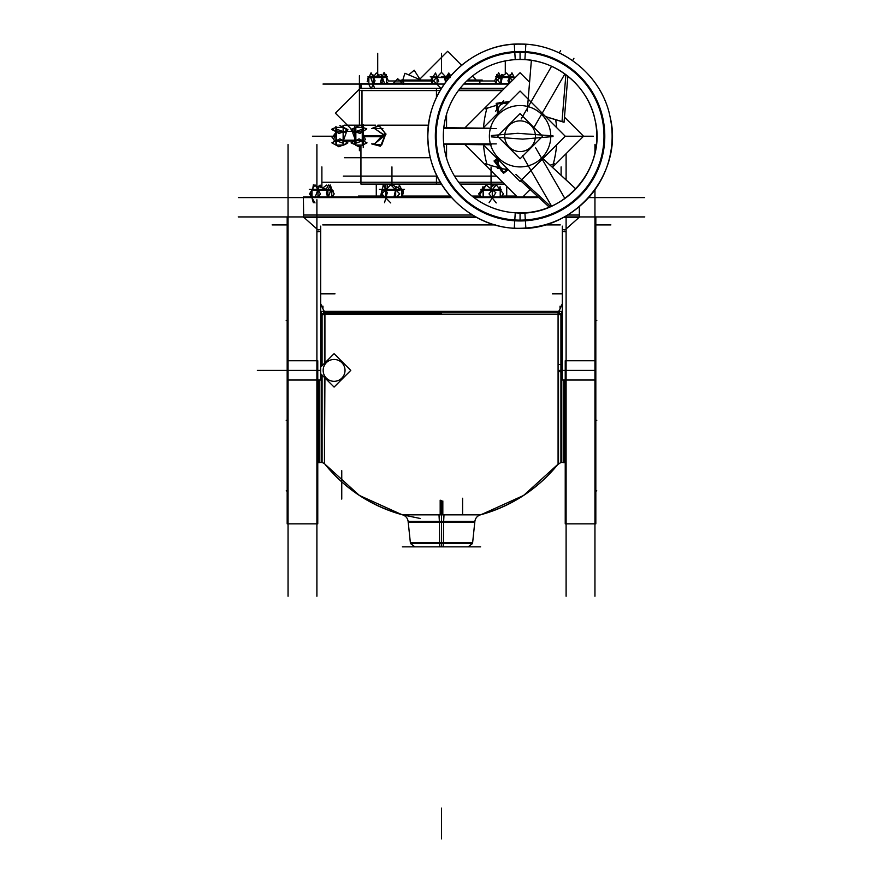 <?xml version="1.0" encoding="UTF-8"?>
<svg xmlns="http://www.w3.org/2000/svg" width="883" height="883" viewBox="0 0 883 883"><rect width="100%" height="100%" fill="white"/><g stroke="black" fill="none" stroke-linecap="round" stroke-linejoin="round"><path stroke-width="1.32" d="M554.138 293.664L562.339 293.664L554.138 293.664M564.568 231.125L566.102 231.843L563.211 231.501L564.568 231.125M578.862 217.604L565.275 229.701L578.862 217.604L563.122 217.604M303.465 215.033L303.399 216.931L317.725 229.701L303.399 216.931L303.399 196.931L450.849 196.931M481.147 514.646A149.613 149.613 0 0 0 558.078 464.16A149.613 149.613 0 0 1 481.147 514.646A149.613 149.613 0 0 0 558.078 464.16A149.613 149.613 0 0 1 481.147 514.646L523.597 495.462L558.078 464.16L523.597 495.462L481.147 514.646M420.396 518.509L402.482 514.822L480.495 514.833C477.261 515.871 475.385 518.078 474.866 521.434L408.134 521.434C407.626 518.078 405.739 515.871 402.505 514.833L480.484 514.833M322.085 375.076L322.085 462.46L324.48 463.608L324.48 377.483L324.469 463.597M324.922 464.16A149.613 149.613 0 0 0 401.853 514.646A149.613 149.613 0 0 1 324.922 464.16A149.613 149.613 0 0 0 401.853 514.646A149.613 149.613 0 0 1 324.922 464.16L359.414 495.462L401.853 514.646L359.403 495.462L324.922 464.16M441.5 313.399L324.922 313.399L441.5 313.399M318.432 231.125L319.789 231.501L316.898 231.843L318.432 231.125M320.661 293.664L333.211 293.664L320.661 293.664M579.601 206.445L579.601 216.931L579.601 206.445M331.765 190.176L331.765 196.931L331.765 190.176M311.997 197.604L311.997 190.176L311.997 197.604M401.809 196.931L401.809 190.176L401.809 196.931M382.096 196.931L382.096 194.183L382.096 196.931M382.096 193.565L382.096 190.176L382.096 193.565M500.219 196.931L500.219 190.176L500.219 196.931M481.886 196.931L479.513 195.044L486.235 185.066L495.849 192.704L489.116 202.682M481.886 191.523L481.886 190.176L481.886 191.523M361.997 127.064L361.997 90.187L361.997 127.064M374.558 143.885L383.884 136.225L383.619 134.602L385.75 133.951L379.083 125.905L372.03 128.543L379.083 125.905L385.75 133.951L381.677 145.033L372.03 143.896L381.677 145.033L385.75 133.951L383.619 134.602L374.547 128.554M360.937 84.051L360.937 88.145L360.937 84.051M479.866 83.653L479.866 80.982L479.866 83.653M403.134 80.982L403.134 83.653L403.134 80.982M335.926 129.58L336.611 127.362L335.926 129.58M336.644 127.362L343.134 127.362L336.644 127.362M336.611 145.077L335.926 142.869L336.611 145.077M343.134 145.077L336.644 145.077L343.134 145.077M363.244 142.781L362.251 145.11L355.849 145.077L354.834 142.759M355.816 145.077L354.867 142.869L355.816 145.077M363.244 142.869L362.284 145.077L363.244 142.869M354.867 129.58L355.816 127.362L354.867 129.58M355.849 127.362L362.251 127.362L355.849 127.362M362.284 127.362L363.244 129.58L362.284 127.362M368.851 77.549L368.851 84.051L368.851 77.549L371.103 76.81L368.851 77.516M373.277 84.051L373.277 77.549L377.714 76.832L386.566 77.516L386.566 83.653L386.566 77.549L384.359 76.832L385.518 77.549L377.527 77.549L377.549 76.81M434.977 76.81L432.593 77.549L432.637 83.653L432.637 77.549L434.855 76.832L437.074 77.516L437.074 84.051M448.145 76.832L450.363 77.516L448.145 76.832L445.926 77.516L430.209 76.832M500.86 83.653L500.86 77.549L498.641 76.832L496.434 77.516L496.434 83.653L496.434 77.549L498.641 76.832L497.482 77.549L505.473 77.549L505.451 76.81M514.149 78.653L514.149 77.549L511.93 76.832L514.149 77.516L514.149 78.653M520.065 212.958L520.065 220.949L520.065 212.958A76.722 76.722 0 0 1 443.343 136.225A76.722 76.722 0 0 1 520.065 59.492A76.722 76.722 0 0 1 596.787 136.225A76.722 76.722 0 0 1 520.065 212.946A76.722 76.722 0 0 1 443.343 136.225A76.722 76.722 0 0 1 520.065 59.492L520.065 51.821A84.393 84.393 0 0 1 604.469 136.225A84.393 84.393 0 0 1 520.065 220.618L520.065 212.946A76.722 76.722 0 0 0 596.787 136.225A76.722 76.722 0 0 0 520.065 59.492M562.339 293.807L552.405 293.807M594.954 596.246L594.954 189.79M594.954 152.925L594.954 144.525M595.826 216.931L595.826 380.021L562.339 380.021L562.339 226.147M595.826 360.75L565.23 360.75L565.23 523.84L595.826 523.84L595.826 360.75M566.102 596.246L566.102 215.96M566.102 153.675L566.102 179.933M563.74 380.021L563.74 462.703L565.23 462.604L564.568 462.46L564.568 380.021L564.568 447.107M562.339 364.602L560.043 364.602M579.535 215.033L579.601 216.931L579.601 215.033L567.67 215.033M238.222 216.931L475.771 216.931M644.778 216.931L564.358 216.931M303.664 217.185L303.399 196.931L303.399 216.931L303.399 215.033L472.46 215.033M562.339 312.273L561.776 313.366M558.288 312.759L562.339 303.631M562.339 371.776L560.043 371.776M560.043 306.169L560.043 308.112M558.078 312.405L558.078 371.622L561.776 371.6L561.776 313.079M558.078 464.072A149.613 149.47 180 0 1 480.628 514.646M402.372 514.646A149.613 149.47 180 0 1 324.922 464.072M560.915 314.911L560.915 462.46L558.078 464.359L558.078 364.48L561.776 364.602L561.776 462.582M324.48 463.608L324.922 377.924M323.178 364.591L321.224 364.602L321.224 366.555L321.224 313.079M321.224 462.582L321.224 374.215M344.988 369.513A10.938 10.938 0 0 1 334.083 381.324A10.938 10.938 0 0 1 323.189 369.513M323.189 371.257A10.938 10.938 0 0 1 334.083 359.447A10.938 10.938 0 0 1 344.988 371.257M324.922 362.847L324.922 312.405M322.957 308.112L322.957 306.169L321.975 306.169M322.957 364.602L320.661 364.602M318.432 380.021L318.432 462.46L317.77 462.604L319.26 462.703L319.26 380.021M320.661 226.147L320.661 380.021L287.174 380.021L287.174 216.931M316.898 596.246L316.898 199.768M316.898 187.98L316.898 144.58M317.77 360.75L287.174 360.75L287.174 523.84L317.77 523.84L317.77 360.75M288.046 596.246L288.046 144.525M287.174 239.812L287.174 250.75M287.174 249.006L287.174 259.955M317.77 477.46L317.77 491.765M287.174 477.46L287.174 491.765M317.77 490.021L317.77 504.314M287.174 490.021L287.174 504.314M287.174 293.807L287.174 446.964M335.01 293.807L320.661 293.807M341.754 499.105L341.754 470.65M319.26 229.701L316.898 229.701M319.801 229.701L318.399 229.701M324.712 312.748L320.661 303.631M321.224 313.366L320.661 312.273M323.807 312.174L324.767 312.152A2.682 2.682 0 0 1 321.997 314.911L322.03 313.962A1.733 1.733 0 0 0 323.807 312.174M323.962 314.149L559.038 314.149M321.699 311.368L561.301 311.368M560.97 313.962L561.003 314.911A2.682 2.682 0 0 1 558.233 312.152L559.193 312.174A1.733 1.733 0 0 0 560.97 313.962M320.661 367.118L334.083 353.686L350.783 370.385L334.083 387.085L320.661 373.652M402.527 514.833L444.006 514.646L443.597 522.306L408.178 522.306M480.495 514.833L438.994 514.646L439.403 522.306L474.822 522.306M474.767 522.306L472.537 543.597L439.546 543.597L439.403 520.562M439.889 546.776L439.546 542.725M402.383 546.853L441.5 546.853L441.5 522.306M480.617 546.853L441.5 546.853M443.111 546.776L443.454 541.864M408.233 522.306L410.463 543.597L443.454 543.597L443.586 522.306M563.74 229.701L566.102 229.701M564.601 229.701L563.199 229.701M565.23 504.314L565.23 490.021M595.826 504.314L595.826 490.021M565.23 491.765L565.23 477.46M595.826 491.765L595.826 477.46M595.826 250.75L595.826 239.812M595.826 259.955L595.826 249.006M440.175 500.153L440.175 514.646L440.175 500.153M442.825 500.948L442.825 514.646L442.825 500.948M238.344 197.604L451.445 197.604M644.656 197.604L588.696 197.604M538.928 197.604L474.028 197.604M477.008 217.604L304.138 217.604M538.211 196.931L473.156 196.931M579.336 217.185L579.336 206.677M272.107 224.911L287.174 224.911M322.748 224.911L495.363 224.911M544.767 224.911L560.252 224.911M595.826 224.911L610.893 224.911M327.659 186.666L326.567 185.066L322.781 188.046M313.653 186.743L313.167 187.66M310.783 195.927L310.739 196.931M313.608 186.721L313.344 184.823L312.869 188.222M321.909 187.726L320.099 185.066L317.703 186.953M332.118 190.397L333.244 190.916L332.979 191.821M309.315 189.37L312.251 189.37M331.809 189.867L330.43 185.066L326.357 192.704L327.56 196.931M333.288 195.044L332.273 196.931M322.748 189.348L322.891 190.176L331.169 190.176L329.845 189.348M326.313 189.348L328.145 189.348M328.366 196.931L330.562 190.916L319.006 186.655L315.308 196.832M314.933 189.348L313.763 190.176L323.31 190.176L323.101 189.348M318.597 196.931L320.441 193.874L314.999 184.823L309.547 193.874L314.999 202.924M315.143 189.348L311.876 190.176M314.646 185.397L310.474 192.704L313.333 202.682M318.763 187.339L316.909 186.655L316.6 187.494M326.092 189.271L328.774 184.823L334.216 193.874L332.372 196.931M329.701 189.348L331.015 190.176L331.887 190.176L330.452 189.348M314.249 189.37L332.008 189.37M398.564 187.991L399.359 185.066L403.277 192.704L402.162 196.766M398.597 189.348L401.964 190.176M403.134 192.428L403.476 190.916L396.312 186.655L394.017 196.832M390.584 189.348L390.352 190.176L399.966 190.176L398.818 189.348M396.688 196.931L399.723 193.874L390.75 184.823L381.787 193.874L390.75 202.924M383.939 189.348L382.593 190.176L390.772 190.176L390.937 189.348M385.562 189.348L386.268 189.348M383.377 189.348L381.942 190.176L380.772 195.32M384.072 189.348L381.942 190.176L383.365 185.066L387.284 192.704L384.546 202.682M386.633 188.984L384.822 187.902M382.902 186.766L380.43 196.832M391.953 186.026L391.953 166.909L391.953 186.026L391.953 184.392L391.953 186.026L391.953 184.392L391.953 186.026L391.953 184.392L391.953 186.026L393.156 184.823L396.07 187.759M379.392 189.37L404.513 189.37M490.628 188.554L492.979 185.066L494.855 186.556M499.392 188.763L500.087 186.655L500.54 196.832M496.058 189.348L496.897 190.176L501.058 190.176L499.623 189.348M501.025 196.931L503.465 193.874L496.235 184.823L489.005 193.874L496.235 202.924M487.537 189.348L486.941 190.176L497.239 190.176L496.345 189.348M491.632 189.348L492.626 189.348M482.515 189.348L481.092 190.176L487.328 190.176L487.869 189.348M481.555 190.916L481.798 190.176M481.975 189.635L482.968 186.655L483.387 196.931M482.56 189.348L481.147 190.176L482.471 189.348M483.045 188.344L486.147 185.187M481.577 190.176L478.63 193.874L479.535 195.011M479.646 195.154L481.069 196.931M480.915 189.37L501.18 189.37M501.687 196.379L501.401 196.931M502.471 196.379L502.405 196.931M524.579 196.07L523.707 196.07M516.423 196.07L501.721 196.07M480.374 196.07L472.052 196.07M450.098 196.07L402.35 196.07M380.606 196.07L358.421 196.07M506.721 196.07L506.721 186.357L506.721 196.379L501.467 196.379M480.628 196.379L472.449 196.379M450.374 196.379L402.262 196.379M383.09 186.103L383.09 184.094M387.184 188.421L387.184 184.094M380.529 196.379L376.279 196.379L376.279 184.094L376.279 196.07M491.356 135.529L517.747 133.3L553.023 135.872M491.345 136.876L522.78 139.139L553.023 136.556M371.29 88.344L441.059 88.344L436.445 88.344L436.445 97.704M436.445 174.735L436.445 184.094L441.423 184.094L360.937 184.094L360.937 146.17L360.937 182.251M460.109 88.344L504.458 88.344M460.109 184.094L504.458 184.094M502.615 90.187L458.685 90.187M361.136 88.344L370.849 88.344M446.555 114.238L446.555 127.726M446.555 144.315L446.555 158.2M322.924 182.251L440.33 182.251M502.615 182.251L458.685 182.251M343.31 176.114L437.085 176.114M496.478 176.114L454.535 176.114M359.403 150.706L359.403 146.666M359.403 125.772L359.403 75.695M351.555 129.337L335.419 113.201L360.706 87.914M371.655 143.896L380.452 146.236L385.816 133.521L383.321 134.393L374.756 143.874L373.056 143.896M371.655 128.543L379.072 125.529L385.97 134.249L383.487 134.889L374.745 128.565L373.079 128.543M383.862 136.699L364.282 136.699M384.315 135.739L363.928 135.739M363.244 147.693L363.244 124.746M535.385 137.185A15.342 15.342 0 0 0 520.065 120.872A15.342 15.342 0 0 0 504.756 137.185M497.493 136.225L520.065 113.642L542.637 136.225L520.065 158.797L497.493 136.225M504.756 135.254A15.342 15.342 0 0 0 520.065 151.567A15.342 15.342 0 0 0 535.385 135.254M344.436 157.704L430.54 157.704L344.436 157.704M344.436 125.176L375.728 125.176L344.436 125.176M377.781 125.176L428.663 125.176L377.781 125.176M552.979 165.143A107.075 107.075 0 0 0 556.61 144.867M556.61 127.571A107.075 107.075 0 0 0 555.683 119.735M485.584 163.587A96.677 96.677 0 0 0 499.16 167.649M550.087 165.165A96.677 96.677 0 0 0 554.546 163.587M483.531 144.867A107.075 107.075 0 0 0 487.008 164.602M464.866 127.936L520.065 72.737L529.568 82.24M464.877 144.525L517.295 196.931M522.835 196.931L530.219 189.558M552.438 167.328L583.553 136.225L564.469 117.141M487.008 107.836A107.075 107.075 0 0 0 483.531 127.571M497.261 105.232A96.677 96.677 0 0 0 485.584 108.852M361.103 88.311L360.937 83.653L368.498 83.653M373.63 83.653L436.368 83.653M464.182 83.653L509.149 83.653M360.937 90.574L440.109 90.574M458.398 90.574L502.217 90.574M322.99 84.051L444.204 84.051M463.807 84.051L508.751 84.051M387.416 83.653L387.416 82.384M388.365 83.653L387.449 82.605M387.184 83.123L387.968 83.123M402.549 83.653L397.769 78.73L392.979 83.653M404.072 83.123L393.376 83.123M402.162 83.123L403.134 83.123L402.162 83.123M403.211 83.653L403.134 80.585L431.235 80.585M467.228 80.585L479.866 80.585L479.789 83.653M388.255 80.982L431.379 80.982M466.82 80.982L494.745 80.982M420.507 80.585L420.705 79.934L404.933 73.267L402.858 79.812M403.134 81.402L402.56 80.728M408.708 74.856L414.204 70.221L419.844 79.117M402.284 80.298L403.134 81.644M475.264 80.585L475.264 78.929M476.776 80.585L472.416 76.093M419.524 79.426L447.637 51.313L461.5 65.176M401.588 80.055L431.047 80.055M467.791 80.055L482.184 80.055M401.622 80.861L402.317 80.342M399.745 80.717L399.922 80.143L403.012 81.457M354.834 140.209L343.498 140.209M354.834 140.518L343.388 140.518M343.134 145.231L343.134 125.32M333.818 128.245L336.478 127.273L332.085 128.885L338.851 133.499L347.659 130.276L340.397 125.839M335.893 136.379L336.644 136.412L336.644 128.41L335.893 129.547M335.893 133.223L335.893 131.479M333.509 139.735L342.472 143.013L346.246 132.704L337.284 129.426L333.509 139.735M335.893 142.891L336.644 144.039L336.644 136.037L335.893 136.059M339.348 146.6L347.88 142.869L339.878 138.863L331.876 142.869L337.913 146.148M335.893 142.737L336.644 145.143M347.162 143.223L338.851 146.788M335.893 140.772L332.582 142.505M335.893 131.589L331.876 129.58L332.582 129.216M347.162 129.933L347.88 129.58L339.878 125.574M335.893 129.713L336.644 127.307M335.926 143.896L335.926 126.446M351.798 143.223L360.065 146.766M362.405 145.165L367.019 142.869L359.05 138.885L351.081 142.869L359.569 146.589M354.867 143.896L354.867 126.446M354.834 129.68L355.849 127.329M351.798 129.933L351.081 129.58L359.05 125.596M363.244 129.658L362.251 127.329M362.405 127.273L366.798 128.885L360.065 133.476L351.302 130.276L358.531 125.85M363.244 129.492L362.251 128.432L362.251 136.401L363.244 136.379M365.396 139.735L356.478 143.002L352.703 132.704L361.633 129.437L365.396 139.735M363.244 136.059L362.251 136.037L362.251 144.017L363.244 142.947M354.834 142.914L355.849 144.017L355.849 136.037L354.834 136.059M354.834 140.993L354.834 138.521M354.834 136.379L355.849 136.401L355.849 128.432L354.834 129.525M508.31 169.657L503.509 173.344L498.972 167.428M498.553 166.887L494.016 160.982L497.195 158.532M501.268 171.081L496.654 159.966M498.696 160.044A6.678 6.678 0 0 0 498.829 165.099M498.354 165.309L497.802 165.551A7.804 7.804 0 0 1 497.284 163.918M498.465 159.812L496.301 162.638M503.939 169.017A6.678 6.678 0 0 0 507.317 168.653M506.456 170.066A7.804 7.804 0 0 0 508.178 169.514M498.663 160.011A6.722 6.722 0 0 0 504.072 169.072L497.405 168.2M507.35 168.686A6.722 6.722 0 0 1 504.072 169.072L508.288 169.624M498.167 165.055L497.681 165.253A7.804 7.804 0 0 0 501.511 169.415M498.718 164.845A6.678 6.678 0 0 0 504.215 169.05M507.736 169.083L503.663 172.218L495.142 161.125L497.769 159.106M497.548 113.554L497.261 111.39M497.173 110.717L496.191 103.322L503.586 102.34M504.259 102.251L509.546 101.556M499.281 102.505L507.515 103.587M507.317 103.786A6.678 6.678 0 0 0 505.672 103.388M505.727 102.87L505.793 102.273A7.804 7.804 0 0 1 507.471 102.649M498.244 112.649L497.681 112.869A7.804 7.804 0 0 0 497.846 113.256M499.734 105.861A6.678 6.678 0 0 0 498.696 112.395L497.559 109.757M498.034 113.068L497.802 113.167A7.804 7.804 0 0 1 497.559 107.505M507.35 103.752A6.722 6.722 0 0 0 499.612 105.938L503.707 100.607M498.663 112.428A6.722 6.722 0 0 1 499.612 105.938L495.518 111.28M506.047 102.836L506.125 102.318A7.804 7.804 0 0 0 500.595 103.554M505.948 103.421A6.678 6.678 0 0 0 499.557 106.081M498.266 112.836L497.096 104.017L508.608 102.494M385.43 74.923L386.114 74.415L386.655 77.395M373.531 76.81L376.324 73.002L379.249 75.143M368.763 77.395L367.67 78.19L367.858 79.205M372.14 74.923L372.825 74.415L373.266 76.81M367.151 81.81L370.705 73.499M388.354 80.783L384.359 72.781L383.995 73.499M384.237 76.81L386.622 77.549M388.09 80.254L383.664 73.002L380.441 81.81L381.699 83.653M383.752 83.653L384.513 83.377L381.235 74.415L370.915 78.19L374.193 87.152M371.026 76.81L369.911 77.549L377.902 77.549L377.869 76.81M373.079 76.81L374.69 76.81M368.763 84.183L371.07 88.786L375.065 80.783L371.07 72.781L367.328 81.313M371.191 76.81L368.807 77.549M367.935 76.832L387.482 76.832M438.774 81.81L435.551 73.002L432.549 77.395M431.577 78.819L430.937 79.757L432.361 83.653M436.18 74.735L437.052 76.81M431.456 78.19L432.46 83.653M450.087 76.391L448.84 73.002L446.235 76.81M448.023 76.81L449.116 77.549L441.312 77.549L441.345 76.81M450.231 76.214L449.9 74.415L444.745 78.19L445.485 82.229M445.529 76.81L446.632 76.81M448.189 76.81L449.182 77.461M447.836 79.117L441.5 72.406L433.498 80.783L441.5 88.786M434.811 76.81L433.696 77.549L441.688 77.549L441.655 76.81M449.712 76.832L441.5 76.832L441.5 77.549L441.5 76.81M512.228 80.574L506.676 73.002L497.449 79.757L500.297 83.653M500.153 76.81L501.478 76.81M501.047 83.653L502.041 78.19L496.886 74.415L496.345 77.395M495.429 82.362L495.628 83.653M498.763 76.81L496.378 77.549M500.661 76.81L498.641 72.781L494.646 80.783L496.08 83.653M510.86 74.923L510.175 74.415L509.734 76.81M511.809 76.81L514.193 77.549M512.295 73.499L514.237 77.395L511.93 72.781L507.935 80.783L509.292 83.51M505.131 76.81L505.098 77.549L513.089 77.549L511.974 76.81M512.957 76.832L495.518 76.832M503.751 75.143L501.765 74.415L500.893 76.81M500.738 76.81L499.005 73.499M341.831 126.291L342.472 126.181M333.818 138.885L332.085 137.616L335.893 132.417M343.266 145.165L345.926 144.194M333.818 141.534L335.893 140.673M354.447 141.015L351.798 142.505M355.694 145.165L358.531 146.589M524.888 212.803L524.888 212.792A76.733 76.733 0 0 1 443.332 136.225A76.733 76.733 0 0 1 524.888 59.636L525.385 51.655A84.724 84.724 0 0 0 435.341 136.225A84.724 84.724 0 0 0 525.385 220.783L524.888 212.792M515.253 59.636L515.253 59.647A76.733 76.733 0 0 1 596.798 136.225A76.733 76.733 0 0 1 515.253 212.803L514.745 220.783A84.724 84.724 0 0 0 604.789 136.225A84.724 84.724 0 0 0 514.745 51.655L515.253 59.647C551.985 56.589 588.034 83.863 595.065 120.044C607.151 167.549 564.027 217.659 515.253 212.792C564.027 217.659 607.151 167.549 595.065 120.044C588.034 83.863 551.985 56.589 515.253 59.647M514.281 44.327L514.8 52.472A83.918 83.918 0 0 1 603.983 136.225A83.918 83.918 0 0 1 514.8 219.966L514.281 228.112C572.824 233.951 624.568 173.819 610.065 116.81C601.621 73.388 558.376 40.662 514.281 44.327M525.849 228.112L525.341 219.966A83.918 83.918 0 0 1 436.147 136.225A83.918 83.918 0 0 1 525.341 52.472L525.849 44.327C471.908 39.238 422.184 89.911 428.299 143.73C431.047 192.229 477.46 232.372 525.849 228.112M482.968 128.134L520.065 91.037L565.252 136.225L545.76 116.733L564.049 122.273L567.857 76.192M520.065 91.037L528.177 99.139L531.378 60.331L527.228 111.015M518.144 166.854A30.695 30.695 0 0 0 550.76 136.225A30.695 30.695 0 0 0 518.144 105.596M483.332 144.68L520.065 181.412L565.252 136.225L593.398 136.225M521.996 105.596A30.695 30.695 0 0 0 489.381 136.225A30.695 30.695 0 0 0 521.996 166.854M491.301 144.768L443.763 144.238L483.387 144.724L520.065 181.412M491.389 128.234L443.818 127.704M496.268 143.896L443.73 143.896M496.268 128.543L443.73 128.543M560.639 50.607L559.292 52.925M521.169 118.973L551.588 66.269M545.628 116.589L562.007 121.556L565.882 74.669M573.928 58.278L572.581 60.596M534.458 126.644L564.877 73.94M535.628 147.836L564.877 198.498M520.694 180.772L549.292 207.163M542.924 158.554L575.837 188.918M522.339 155.507L551.588 206.169M542.902 158.565L575.815 188.94M515.959 174.415L550.76 206.534M594.954 370.385L566.102 370.385M558.74 311.368L562.339 304.205M320.661 304.205L324.26 311.368M558.078 370.385L560.043 370.385M562.339 311.335L561.411 313.134M558.52 370.385L558.52 463.608L558.52 370.385L560.915 370.385M324.48 363.288L324.48 314.149L324.48 363.288M321.589 313.134L320.661 311.335M322.085 365.694L322.085 314.911M316.898 370.385L288.046 370.385M324.48 313.399A3.068 2.594 90 0 0 324.679 312.229L322.085 314.105A3.068 1.876 180 0 0 324.48 313.399M558.034 312.229L324.966 312.229M558.52 313.399A3.068 1.876 180 0 0 560.915 314.105L558.321 312.229A3.068 2.594 -90 0 0 558.52 313.399M441.5 514.833L441.5 521.434M565.23 370.385L562.339 370.385M287.13 370.385L257.361 370.385L287.13 370.385M320.661 370.385L317.77 370.385M287.13 320.474L286.213 320.474L287.13 320.474M287.174 320.474L286.213 320.474L287.174 320.474M287.174 420.297L286.213 420.297L287.174 420.297M287.174 490.893L286.213 490.893L287.174 490.893M287.13 420.297L286.213 420.297L287.13 420.297M323.807 312.229L324.767 312.229M441.5 838.85L441.5 808.155L441.5 838.85M441.5 543.597L441.5 520.562L441.5 543.597M441.5 546.776L441.5 541.864L441.5 546.776M595.826 320.474L596.787 320.474L595.826 320.474M595.826 420.297L596.787 420.297L595.826 420.297M595.826 490.893L596.787 490.893L595.826 490.893M491.047 188.885L491.047 166.909L491.047 188.885M321.887 187.715L321.887 166.909L321.887 187.715M317.99 190.143L322.935 189.37L327.88 190.143M327.88 196.931L327.88 190.176M317.99 196.931L317.99 190.176M395.683 190.143L398.752 189.37M395.683 196.931L395.683 190.176M385.827 197.604L385.827 190.176M483.1 190.143L487.681 189.37L492.261 190.143M492.261 197.604L492.261 190.176M483.1 196.931L483.1 190.176M561.113 175.342L561.113 166.909L561.113 175.342M441.5 514.646L441.5 500.551L441.5 514.646M385.021 184.094L385.021 188.024M363.244 136.225L383.884 136.225L383.619 134.602M334.789 136.225L312.45 136.225L334.789 136.225M384.315 136.225L362.803 136.225L384.315 136.225M505.286 74.017L505.286 60.927L505.286 74.017M377.714 75.706L377.714 53.355L377.714 75.706M360.937 83.653L360.937 88.145L360.937 83.653M441.5 72.781L441.5 53.355L441.5 72.781M403.134 80.585L403.134 84.437L403.134 80.585M354.834 140.375L343.432 140.375M336.611 140.651L335.926 136.225L336.611 131.788M343.134 131.788L336.644 131.788M343.134 140.651L336.644 140.651M362.251 145.077L355.849 145.077M362.251 140.651L355.849 140.651M362.251 131.788L355.849 131.788M382.14 83.653L382.14 77.549M432.637 77.516L434.855 76.832M445.926 81.622L445.926 77.549M500.86 77.516L505.286 76.832L509.723 77.516L509.723 83.079M511.897 76.81L513.001 77.549L511.897 76.81M333.112 136.225L312.45 136.225L333.112 136.225M520.065 51.49L520.065 51.821A84.393 84.393 0 0 0 435.672 136.225A84.393 84.393 0 0 0 520.065 220.618M408.134 521.434L410.374 542.736L472.626 542.736L474.866 521.434M566.102 523.84L594.954 523.84M560.915 462.46L564.568 462.46M318.432 462.46L322.085 462.46M288.046 523.84L316.898 523.84M472.449 543.597L468.045 546.853L472.449 543.597M410.551 543.597L414.955 546.853L410.551 543.597M462.604 498.244L462.604 514.646L462.604 498.244M382.902 128.543L374.37 128.543M344.182 141.015L354.778 141.015L344.182 141.015M354.447 131.424L344.513 131.424L354.447 131.424M520.065 44.15C562.515 43.366 602.383 75.828 610.219 117.549C613.067 131.479 612.736 145.331 609.248 159.117C605.672 172.88 599.281 185.176 590.076 196.015C571.456 216.986 548.111 227.748 520.065 228.289C468.2 229.79 422.714 180.585 428.277 128.995C430.871 82.494 473.487 43.09 520.065 44.15M563.74 462.46L561.776 462.46M321.224 462.46L319.26 462.46M303.399 217.604L303.399 196.931L303.399 217.604"/></g></svg>
